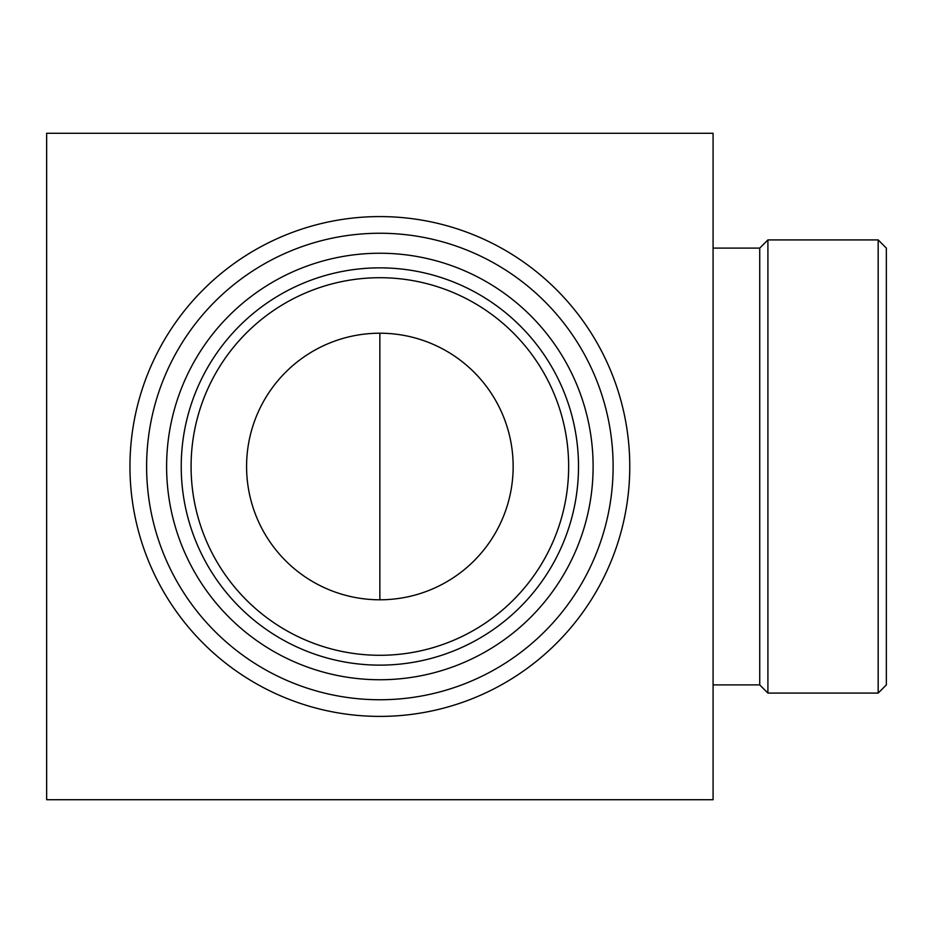 <?xml version="1.0" encoding="UTF-8"?>
<svg xmlns="http://www.w3.org/2000/svg" width="933" height="933" viewBox="0 0 933 933"><rect width="100%" height="100%" fill="white"/><g stroke="black" fill="none" stroke-linecap="round" stroke-linejoin="round"><path stroke-width="1.4" d="M379.859 333.209A133.291 133.291 0 0 0 246.58 466.5A133.291 133.291 0 0 0 379.859 599.791A133.291 133.291 0 0 0 513.15 466.5A133.291 133.291 0 0 0 379.859 333.209L379.859 599.791M379.859 277.719A188.781 188.781 0 0 1 543.356 560.896A188.781 188.781 0 0 1 216.374 560.896A188.781 188.781 0 0 1 379.859 277.719M379.859 267.853A198.647 198.647 0 0 1 551.893 565.818A198.647 198.647 0 0 1 207.837 565.818A198.647 198.647 0 0 1 379.859 267.853M379.859 253.24A213.26 213.26 0 0 1 564.547 573.13A213.26 213.26 0 0 1 195.184 573.13A213.26 213.26 0 0 1 379.859 253.24M379.859 233.25A233.25 233.25 0 0 1 581.865 583.125A233.25 233.25 0 0 1 177.865 583.125A233.25 233.25 0 0 1 379.859 233.25M379.859 216.584A249.916 249.916 0 0 1 596.292 591.452A249.916 249.916 0 0 1 163.438 591.452A249.916 249.916 0 0 1 379.859 216.584M46.65 133.291L46.65 799.709L713.08 799.709L713.08 133.291L46.65 133.291M713.08 248.096L759.73 248.096L759.73 684.904L767.906 693.091L878.175 693.091L878.175 239.909L886.35 248.096L886.35 684.904L878.175 693.091M759.73 248.096L767.906 239.909L767.906 693.091M713.08 684.904L759.73 684.904M767.906 239.909L878.175 239.909"/></g></svg>
